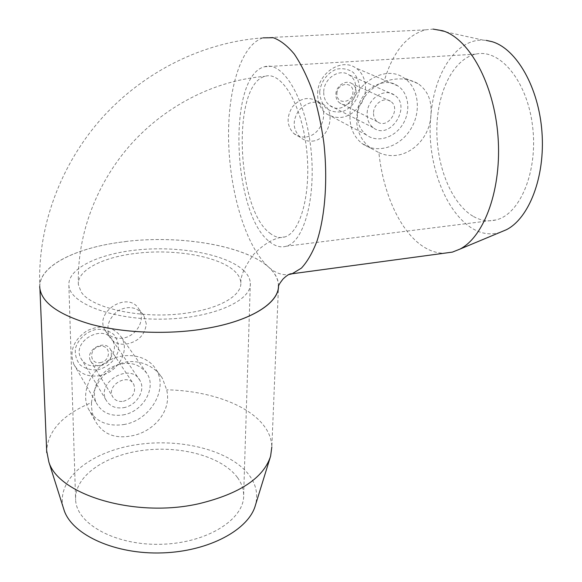 <?xml version="1.0" encoding="UTF-8"?>
<svg xmlns="http://www.w3.org/2000/svg" width="582" height="582" viewBox="0 0 582 582"><rect width="100%" height="100%" fill="white"/><g stroke="black" fill="none" stroke-linecap="round" stroke-linejoin="round"><path stroke-width="0.44" stroke-dasharray="2.91 2.18" d="M378.889 152.622C403.61 163.913 429.909 141.375 430.935 115.061C432.128 100.977 427.799 90.486 417.963 83.59C408.186 78.075 396.88 77.421 384.062 81.626C368.079 88.959 358.912 100.984 356.562 117.695C356.373 130.572 361.08 140.706 370.683 148.104L378.889 152.622C383.16 193.617 400.314 231.789 423.216 246.572C429.996 250.98 436.973 253.199 444.161 253.228M500.425 232.211C460.646 245.328 424.103 176.877 430.935 115.061C434.223 73.565 455.946 38.841 483.278 40.143L486.239 40.391M237.42 477.473C222.048 456.637 181.191 445.448 143.347 450.323C105.502 455.037 74.314 475.974 75.624 499.822C76.38 524.091 116.058 545.96 162.102 544.25C208.16 542.824 244.804 518.744 243.647 494.889C243.487 488.756 241.414 482.951 237.42 477.473M243.436 270.295C247.787 274.369 250.085 278.669 250.325 283.201C251.875 300.843 212.394 318.5 162.334 319.132C112.282 319.984 69.382 303.229 68.872 285.253C67.752 267.589 101.53 252.559 142.161 249.474C182.799 246.281 226.645 254.821 243.436 270.295M269.444 241.61C275.097 246.31 280.75 247.845 286.402 246.201C304.386 241.523 316.746 195.588 310.592 146.009C304.641 96.365 282.328 60.761 264.512 66.748C227.045 76.089 232.451 214.067 269.444 241.61M473.552 216.533C480.841 220.636 488.276 221.778 495.849 219.967C519.893 214.656 538.263 171.595 532.566 126.098C527.154 80.534 499.589 48.226 475.625 54.162C452.811 59.262 436.944 92.953 436.835 129.924C436.624 166.918 451.756 204.107 473.552 216.533M269.764 233.055C274.755 237.114 279.731 238.424 284.693 236.983C300.865 232.742 311.843 191.522 306.343 147.275C301.04 102.97 281.128 70.953 265.094 76.307C231.549 84.397 236.459 208.916 269.764 233.055M122.591 338.149C114.683 339.022 108.834 336.396 105.036 330.263C93.673 311.661 128.607 290.287 139.033 309.275C146.046 319.627 136.348 336.563 122.591 338.149M146.293 323.905L143.834 315.451C137.105 306.845 128.418 305.332 117.782 310.89C108.478 318.616 105.706 327.244 109.474 336.774C113.046 342.602 118.808 345.017 126.745 344.035C138.494 341.474 145.005 334.759 146.293 323.905M305.084 137.003C300.785 137.323 297.024 136.152 293.794 133.489C286.73 125.959 286.271 117.091 292.419 106.899C300.247 98.038 308.555 96.212 317.357 101.421C330.547 110.435 321.439 136.435 305.084 137.003M312.09 141.135C328.386 140.378 336.28 113.315 324.261 104.978C315.728 99.973 307.26 101.792 298.864 110.427C292.2 120.576 292.702 129.568 300.356 137.396C303.855 140.211 307.769 141.462 312.09 141.135M91.49 402.606C91.338 409.146 92.509 415.133 95.011 420.582C102.33 433.765 114.218 438.908 130.674 436.013C152.608 432.746 172.207 411.467 166.648 389.824L162.502 378.475C154.717 365.161 136.312 357.85 120.663 363.517C103.661 371.331 93.942 384.36 91.49 402.606C62.98 414.471 48.037 430.513 46.662 450.73M123.719 424.562C149.93 420.677 168.693 389.213 156.143 369.694C147.784 355.195 125.545 350.99 107.706 361.175C89.766 371.178 80.833 393.236 88.231 408.586C95.375 421.492 107.197 426.817 123.719 424.562M100.912 365.649C109.758 362.775 112.995 357.457 110.616 349.687C105.16 338.498 84.39 350.131 90.581 360.978C92.727 364.638 96.168 366.194 100.912 365.649M100.25 362.644C111.358 361 111.097 344.58 99.908 346.326C88.66 347.963 89.09 364.514 100.25 362.644M123.413 401.325C132.769 398.183 136.224 392.537 133.787 384.404C128.135 372.72 106.113 385.255 112.559 396.575C114.792 400.387 118.408 401.973 123.413 401.325M123.5 407.698C136.508 405.858 145.987 390.311 139.986 380.533C130.928 362.055 95.921 381.908 106.019 399.994C109.598 406.192 115.418 408.76 123.5 407.698M97.376 365.852C109.591 364.317 118.364 349.782 112.639 340.47C103.952 322.923 71.266 341.103 80.898 358.301C84.303 364.208 89.795 366.725 97.376 365.852M97.47 369.846C107.386 367.657 115.534 360.251 118.233 350.997C118.924 344.748 117.448 339.262 113.796 334.541C109.03 330.78 103.29 329.048 96.568 329.347C86.471 331.442 78.09 339.015 75.434 348.473C74.823 354.816 76.417 360.323 80.2 364.994C85.067 368.639 90.821 370.254 97.47 369.846M98.765 375.797C117.215 373.411 130.361 351.397 121.543 337.4C113.374 326.335 101.894 324.094 87.104 330.678C73.601 339.852 69.163 351.041 73.783 364.259C78.897 373.317 87.227 377.165 98.765 375.797M122.867 414.944C142.415 412.121 156.529 388.703 147.333 374.066C138.792 362.506 126.65 360.316 110.907 367.497C97.427 375.034 90.777 391.671 96.488 403.181C101.843 412.66 110.631 416.581 122.867 414.944M39.714 286.373C39.569 264.912 78.475 246.826 125.516 241.603C77.391 246.943 37.895 265.821 39.896 287.85C41.758 302.684 58.84 314.84 91.141 324.32C122.751 332.766 165.557 334.708 201.663 329.267M278.538 286.242L278.538 285.005C278.218 278.611 274.864 272.609 268.484 266.993C244.316 245.393 180.333 234.852 125.552 241.508L125.53 241.603M278.538 285.005L271.838 446.969C271.627 438.821 268.542 431.182 262.577 424.045C245.589 403.566 207.003 390.566 166.648 389.824M63.183 507.3C56.185 478.52 91.199 451.647 135.824 444.808C180.435 437.722 230.225 450.199 249.132 475.065C256.16 484.457 258.262 494.489 255.433 505.169M349.964 114.341C350.67 86.078 383.742 63.707 403.559 77.668C418.96 87.176 421.848 112.108 410.252 129.859C398.903 147.784 375.914 154.339 361.713 143.216C353.42 136.443 349.506 126.818 349.964 114.341M357.355 113.046C357.945 91.803 382.861 75.136 397.688 85.823C409.008 92.996 411.139 111.504 402.511 124.737C394.065 138.101 376.983 143.026 366.354 134.9C359.989 129.808 356.992 122.518 357.355 113.046M317.627 93.171C317.903 73.194 341.321 57.691 355.573 67.847C366.442 74.671 368.741 92.116 360.709 104.527C350.473 117.768 339.059 120.867 326.458 113.825C320.34 108.972 317.394 102.09 317.627 93.171M319.685 91.898C320.828 81.676 327.513 72.67 336.556 69.171C342.74 67.992 348.291 69.069 353.216 72.401C357.239 76.897 359.349 82.462 359.552 89.097C358.301 99.144 351.768 107.91 342.914 111.438C336.84 112.697 331.318 111.729 326.342 108.536C322.217 104.142 319.998 98.598 319.685 91.898M323.723 91.614C323.941 78.279 339.612 68.029 349.076 74.925C366.464 85.43 345.693 118.095 329.739 105.488C325.564 102.25 323.563 97.623 323.723 91.614M367.155 112.981C367.598 98.736 384.338 87.649 394.225 94.946C412.391 106.011 389.925 141.026 373.28 127.734C368.93 124.315 366.886 119.405 367.155 112.981M373.542 112.472C373.84 103.545 384.353 96.641 390.522 101.275C401.74 108.201 387.816 129.931 377.434 121.769C374.663 119.63 373.368 116.531 373.542 112.472M335.894 94.168C336.069 85.729 346.006 79.268 351.95 83.692C362.753 90.319 349.738 110.791 339.728 102.985C337.051 100.941 335.778 98.002 335.894 94.168M336.883 93.527C337.473 82.208 353.761 81.131 352.939 92.385C352.336 103.56 336.185 104.796 336.883 93.527M483.278 40.143L433.095 29.107L425.297 29.864C406.192 35.48 392.443 52.736 384.062 81.626M135.832 253.396C174.222 248.521 219.429 256.32 234.881 271.43C238.613 274.995 240.599 278.778 240.824 282.779C241.828 295.241 220.462 308.336 187.564 312.949C143.994 319.78 90.981 308.613 81.051 291.728L78.366 284.569C77.02 270.164 102.883 257.171 135.832 253.396M278.567 286.184L278.443 285.245C278.145 278.822 274.828 272.732 268.484 266.993C244.054 245.415 180.384 234.881 125.552 241.508M425.297 29.864L263.137 37.845C240.49 44.705 226.995 91.934 228.675 143.15C230.283 194.446 246.382 247.088 268.484 266.993C275.082 272.827 281.775 275.366 288.563 274.617M68.872 285.253L75.624 499.822M250.325 283.201L243.647 494.889M475.625 54.162L264.512 66.748M495.849 219.967L286.402 246.201M143.841 315.451L139.033 309.275M109.474 336.782L105.036 330.263M324.269 104.978L317.357 101.421M300.356 137.403L293.794 133.489M88.231 408.586L95.004 420.59M156.143 369.694L162.502 378.475M90.581 360.978L112.559 396.575M110.616 349.687L133.787 384.404M80.898 358.301L106.019 399.994M112.639 340.47L139.986 380.533M73.783 364.259L96.488 403.181M121.543 337.4L147.333 374.066M39.896 287.85L39.954 289.276M270.135 457.685L270.594 456.215M417.963 83.582L403.559 77.668M370.676 148.112L361.713 143.216M397.688 85.823L355.573 67.847M366.354 134.9L326.458 113.825M394.225 94.946L349.076 74.925M373.28 127.734L329.739 105.488M390.522 101.275L351.95 83.692M377.434 121.769L339.728 102.985M263.137 37.845C203.387 42.064 144.525 71.171 102.476 117.448C60.754 163.971 37.219 226.514 39.78 287.872M78.366 284.569C76.977 233.928 96.925 182.159 131.765 143.383C166.867 104.818 215.704 80.287 265.094 76.307M240.824 282.779C240.606 275.533 245.022 265.909 254.079 253.905C265.006 243.014 275.213 237.369 284.693 236.983"/><path stroke-width="0.87" d="M444.161 253.228L452.41 252.108L459.933 249.111C484.333 236.692 502.033 188.881 497.988 136.246C494.111 83.612 469.128 38.623 442.72 30.766L433.095 29.107M486.239 40.391L492.176 41.708C516.51 48.888 538.794 87.402 541.973 132.209C545.29 177.015 529.009 218.294 506.405 229.715L500.425 232.211M46.662 450.73L48.859 462.006C58.6 495.056 135.65 518.307 199.102 503.663C239.748 493.747 263.581 477.924 270.594 456.215L271.838 446.969M39.714 286.373L39.78 287.872C41.642 302.713 58.746 314.877 91.076 324.349C122.715 332.795 165.55 334.73 201.663 329.267L201.707 329.15C248.725 322.217 278.632 303.768 278.538 286.242M270.135 457.685L255.433 505.169C248.98 529.475 209.331 551.365 162.451 552.9C115.585 554.617 72.997 535.251 64.34 510.952L63.183 507.3M201.707 329.15C249.583 322.05 279.535 303.113 278.443 285.245M288.563 274.617L291.931 273.867L301.403 268.127C307.361 261.704 312.578 252.632 317.059 240.912C325.236 215.515 327.921 178.849 323.767 142.081C321.155 123.886 317.401 106.87 312.505 91.032C307.07 76.3 300.989 63.969 294.259 54.039C287.333 45.723 280.349 40.289 273.293 37.735L263.137 37.845M506.405 229.715L459.933 249.111M39.954 289.276L46.742 452.672M64.34 510.952L48.859 462.006M278.567 286.184C278.596 285.18 280.066 282.816 282.968 279.098C286.991 275.17 289.996 273.394 291.997 273.78L452.41 252.108"/></g></svg>
